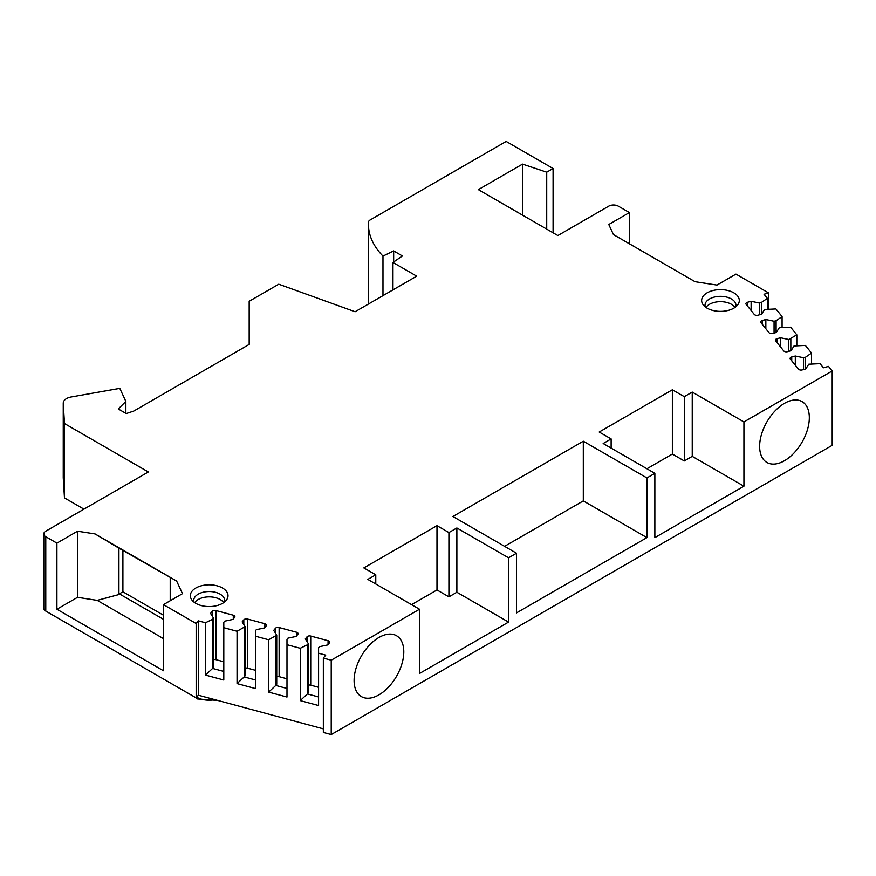 <?xml version="1.0" encoding="UTF-8"?>
<svg xmlns="http://www.w3.org/2000/svg" width="876" height="876" viewBox="0 0 876 876"><rect width="100%" height="100%" fill="white"/><g stroke="black" fill="none" stroke-linecap="round" stroke-linejoin="round"><path stroke-width="1.31" d="M768.668 308.943L768.668 292.978L735.971 274.1L716.951 285.083L695.062 281.7L613.474 234.604L608.787 224.497L629.428 212.583L618.292 206.156A6.745 3.898 0 0 0 608.754 206.156L557.859 235.545L478.34 189.632L522.534 164.119L522.534 215.146M768.668 292.978L764.025 294.237L767.354 298.355L761.364 302.472L759.328 303.019L751.115 301.289L747.546 302.253A2.814 1.621 0 0 0 745.925 303.72A2.814 1.621 0 0 0 746.188 304.41L754.258 314.407A2.814 1.621 0 0 0 758.003 315.196L761.562 314.232L764.562 309.491L775.906 308.943L782.082 316.597L776.103 320.715L774.066 321.262L765.843 319.532L762.273 320.496A2.814 1.621 0 0 0 760.653 321.963A2.814 1.621 0 0 0 760.915 322.653L768.997 332.65A2.814 1.621 0 0 0 772.731 333.438L776.3 332.475L779.29 327.733L790.634 327.186L796.821 334.84L788.794 339.505L780.571 337.775L777.012 338.727A2.814 1.621 0 0 0 775.38 340.206A2.814 1.621 0 0 0 775.654 340.884L783.724 350.893A2.814 1.621 0 0 0 787.469 351.681L791.028 350.718L794.028 345.976L805.372 345.429L811.548 353.072L805.57 357.189L803.533 357.736L795.309 356.017L791.74 356.97A2.814 1.621 0 0 0 790.119 358.448A2.814 1.621 0 0 0 790.382 359.127L798.463 369.135A2.814 1.621 0 0 0 802.197 369.924L805.767 368.96L808.756 364.208L820.1 363.66L823.429 367.789L828.521 366.409L832.2 370.964L743.932 421.925L692.237 392.087L684.287 396.675L672.363 389.798L599.206 432.032L611.13 438.92L603.181 443.508L654.865 473.347L646.915 477.935L583.307 441.208L452.903 516.501L516.511 553.227L516.511 612.904L646.915 537.623L583.307 500.897L504.587 546.339M331.227 660.197L323.343 658.073L323.343 732.445L331.227 734.57L331.227 660.197L419.505 609.236L367.821 579.397L375.771 574.798L363.836 567.922L436.993 525.677L448.917 532.564L456.878 527.976L508.562 557.815L516.511 553.227M323.343 658.073L325.719 655.138L318.579 653.211L318.579 647.835L319.532 646.663L327.755 644.933L329.42 642.875A2.814 1.621 0 0 0 329.683 642.185A2.814 1.621 0 0 0 328.062 640.717L310.728 636.053A2.814 1.621 0 0 0 306.994 636.841L305.33 638.9L308.319 643.641L307.377 644.824L300.249 648.273L286.989 644.703L286.989 639.338L287.941 638.155L296.154 636.425L297.818 634.366A2.814 1.621 0 0 0 298.081 633.687A2.814 1.621 0 0 0 296.46 632.209L279.137 627.544A2.814 1.621 0 0 0 275.403 628.333L273.739 630.392L276.728 635.144L268.647 639.765L255.398 636.195L255.398 630.83L256.35 629.647L264.563 627.928L266.227 625.869A2.814 1.621 0 0 0 266.49 625.179A2.814 1.621 0 0 0 264.87 623.712L247.547 619.047A2.814 1.621 0 0 0 243.802 619.825L242.148 621.883L245.138 626.636L237.057 631.268L223.796 627.698L223.796 622.321L224.749 621.15L232.972 619.42L234.637 617.361A2.814 1.621 0 0 0 234.899 616.671A2.814 1.621 0 0 0 233.279 615.204L215.945 610.539A2.814 1.621 0 0 0 212.211 611.328L210.547 613.386L213.536 618.127L212.594 619.299L205.466 622.759L198.326 620.832L196.158 623.515L163.462 604.648L182.482 593.654L176.624 581.029L95.035 533.922L77.537 531.217L56.907 543.131L45.771 536.703L45.771 611.076A6.745 3.898 180 0 1 43.8 608.316L43.8 533.944A6.745 3.898 0 0 0 45.771 536.703M63.247 477.321A11.246 6.493 0 0 0 63.247 477.54A11.246 6.493 0 0 0 63.247 477.77L64.474 497.907L64.474 423.535L148.351 471.967L45.771 531.184A6.745 3.898 0 0 0 43.8 533.944M64.474 423.535L63.247 403.398L63.247 477.77M553.085 232.786L553.085 168.52L506.175 141.43L370.132 219.975A5.617 3.241 0 0 0 368.489 222.165A112.457 64.923 0 0 0 368.435 224.157A112.457 64.923 0 0 0 382.976 256.099L393.663 250.919L402.402 255.967L392.974 262.461L416.713 276.17L355.098 311.746L278.754 284.207L249.178 301.278L249.178 344.432L133.776 411.063L126.243 413.571L118.293 408.983L125.859 401.416L119.804 388.375L71.197 396.97A11.246 6.493 0 0 0 63.247 403.168A11.246 6.493 0 0 0 63.247 403.398M553.085 168.52L546.723 172.189L522.534 164.119M222.504 588.004A18.834 10.873 0 0 0 198.502 586.734A18.834 10.873 0 0 0 191.986 600.126A18.834 10.873 0 0 0 195.863 603.378A18.834 10.873 0 0 0 226.38 600.126A18.834 10.873 0 0 0 222.504 588.004M707.151 308.188A18.834 10.873 180 0 1 703.275 304.936A18.834 10.873 180 0 1 709.79 291.544A18.834 10.873 180 0 1 733.792 292.814A18.834 10.873 180 0 1 737.669 304.936A18.834 10.873 180 0 1 707.151 308.188M224.376 602.119A15.461 8.924 180 0 0 224.639 600.465A15.461 8.924 180 0 0 220.117 594.147A15.461 8.924 0 0 0 203.265 592.22A15.461 8.924 0 0 0 193.716 600.465A15.461 8.924 0 0 0 193.99 602.119M194.713 602.655A15.461 8.924 0 0 1 220.117 599.48A15.461 8.924 180 0 1 223.654 602.655M705.279 306.928A15.461 8.924 180 0 1 705.005 305.275A15.461 8.924 180 0 1 714.553 297.03A15.461 8.924 180 0 1 731.405 298.957A15.461 8.924 0 0 1 735.928 305.275A15.461 8.924 0 0 1 735.665 306.928M734.942 307.465A15.461 8.924 0 0 0 731.405 304.29A15.461 8.924 180 0 0 705.99 307.465M546.723 172.189L546.723 229.118M629.428 212.583L629.428 243.802M368.435 224.157L368.435 298.53A112.457 64.923 0 0 0 368.807 303.83M382.976 256.099L382.976 295.65M393.663 250.919L393.663 261.99M392.974 262.461L392.974 289.879M125.859 401.416L125.859 413.352M64.474 497.907L83.943 509.153M45.771 611.076L196.158 697.887L196.158 623.515M323.343 728.865L198.326 695.205L196.158 697.887M331.227 734.57L832.2 445.337L832.2 370.964M163.462 604.648L163.462 670.753L56.907 609.236L56.907 543.131M95.035 533.922L118.928 548.179L118.928 594.541L97.203 600.367L77.537 597.322L77.537 531.217M77.537 597.322L56.907 609.236M118.928 548.179L176.624 581.029M170.218 577.788L170.218 600.739M163.462 638.615L97.203 600.367M163.462 619.332L119.333 593.851L118.928 594.541M163.462 615.204L122.903 591.793L119.333 593.851M122.903 550.467L122.903 591.793M198.326 620.832L198.326 695.205M223.796 627.698L223.796 680.028L205.466 675.089L205.466 622.759M237.057 631.268L237.057 683.598L255.398 688.536L255.398 636.195M268.647 639.765L268.647 692.106L286.989 697.044L286.989 644.703M300.249 648.273L300.249 700.603L318.579 705.541L318.579 653.211M223.796 671.443L212.594 668.421L205.466 675.089M213.536 618.127L213.536 667.249L212.594 668.421L212.594 619.299M223.796 661.774L215.945 659.661A2.814 1.621 0 0 0 213.536 659.672M244.185 627.807L244.185 676.929L237.057 683.598M255.398 679.951L244.185 676.929L245.138 675.757L245.138 626.636M255.398 670.282L247.547 668.169A2.814 1.621 0 0 0 245.138 668.169M275.776 636.315L275.776 685.437L268.647 692.106M286.989 688.459L275.776 685.437L276.728 684.265L276.728 635.144M286.989 678.79L279.137 676.666A2.814 1.621 0 0 0 276.728 676.677M307.377 644.824L307.377 693.945L300.249 700.603M318.579 696.957L307.377 693.945L308.319 692.763L308.319 643.641M318.579 687.288L310.728 685.174A2.814 1.621 0 0 0 308.319 685.185M743.932 421.925L743.932 486.202L654.865 537.623L654.865 473.347M508.562 557.815L508.562 622.091L419.505 673.502L419.505 609.236M646.915 477.935L646.915 537.623M354.101 680.51A35.139 20.29 120 0 0 361.383 696.595A35.139 20.29 120 0 0 388.462 687.178A35.139 20.29 120 0 0 403.792 651.81A35.139 20.29 120 0 0 396.521 635.724A35.139 20.29 120 0 0 369.442 645.141A35.139 20.29 120 0 0 354.101 680.51M759.634 446.377A35.139 20.29 120 0 0 766.905 462.462A35.139 20.29 120 0 0 793.985 453.045A35.139 20.29 120 0 0 809.325 417.688A35.139 20.29 120 0 0 802.055 401.591A35.139 20.29 120 0 0 774.975 411.008A35.139 20.29 120 0 0 759.634 446.377M743.932 486.202L692.237 456.363L684.287 460.951L672.363 454.064L646.915 468.759M508.562 622.091L456.878 592.253L448.917 596.841L436.993 589.953L411.556 604.648M611.13 438.92L611.13 448.096M672.363 389.798L672.363 454.064M684.287 396.675L684.287 460.951M692.237 392.087L692.237 456.363M375.771 574.798L375.771 583.985M436.993 525.677L436.993 589.953M448.917 532.564L448.917 596.841M456.878 527.976L456.878 592.253M811.548 353.072L811.548 363.66M796.821 334.84L796.821 345.429M782.082 316.597L782.082 327.186M767.354 298.355L767.354 308.943M795.309 356.017L795.309 365.226M803.533 357.736L803.533 369.562M805.57 357.189L805.57 369.015M780.571 337.775L780.571 346.995M788.794 339.505L788.794 351.32M790.831 338.946L790.831 350.772M765.843 319.532L765.843 328.752M774.066 321.262L774.066 333.077M776.103 320.715L776.103 332.53M751.115 301.289L751.115 310.509M759.328 303.019L759.328 314.834M761.364 302.472L761.364 314.287M583.307 441.208L583.307 500.897M214.872 699.661A17.476 10.096 180 0 1 196.826 697.252A17.476 10.096 0 0 1 196.717 697.197M212.211 611.328L212.211 616.025M215.945 610.539L215.945 659.661M233.279 615.204L233.279 619.047M243.802 619.825L243.802 624.522M247.547 619.047L247.547 668.169M264.87 623.712L264.87 627.544M275.403 628.333L275.403 633.03M279.137 627.544L279.137 676.666M296.46 632.209L296.46 636.053M306.994 636.841L306.994 641.539M310.728 636.053L310.728 685.174M328.062 640.717L328.062 644.561M791.74 356.97L791.74 360.813M777.012 338.727L777.012 342.571M762.273 320.496L762.273 324.328M747.546 302.253L747.546 306.096M63.247 477.54L63.247 403.168M217.631 700.406L197.516 698.949L195.326 697.416"/></g></svg>
